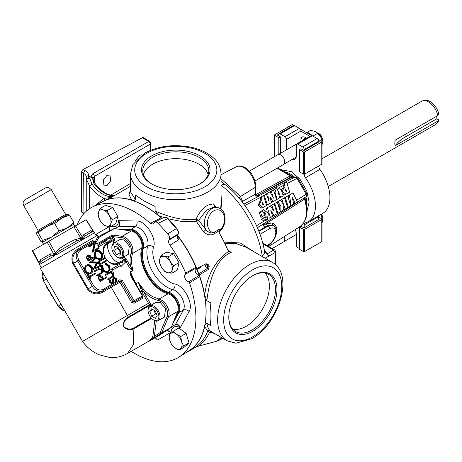 <?xml version="1.0" encoding="UTF-8"?>
<svg xmlns="http://www.w3.org/2000/svg" width="462" height="462" viewBox="0 0 462 462"><rect width="100%" height="100%" fill="white"/><g stroke="black" fill="none" stroke-linecap="round" stroke-linejoin="round"><path stroke-width="0.69" d="M218.047 207.582A13.762 9.731 -75 0 0 211.966 208.57A13.762 9.731 -75 0 0 205.833 229.678C208.195 232.386 210.863 233.391 213.831 232.704L219.317 229.135L219.589 230.642L219.103 232.155C222.788 229.013 224.786 224.792 225.11 219.496C224.682 214.564 224.879 210.574 218.047 207.582L214.639 206.67L206.479 210.256L198.66 220.247L205.833 229.678L203.557 231.866L196.362 221.448L198.533 220.143L196.107 219.271L196.362 221.448L182.594 221.691L168.208 218.821M280.653 169.635L291.389 171.656L299.988 179.192L306.762 190.794L309.136 202.079L307.057 210.828M109.794 230.734L109.916 226.686M74.919 226.189L73.799 224.243L42.504 242.313L40.864 241.389L36.596 233.997L36.729 232.617L38.259 233.039C42.937 228.482 48.418 225.317 54.701 223.544L61.521 218.283L69.485 215.009L68.22 214.432L66.984 214.87L37.728 231.762L38.017 230.347L65.616 214.414L66.984 214.87M227.98 250.416L231.283 252.321L229.73 253.078C215.188 260.383 208.864 282.369 206.872 300.71L210.886 303.026C209.806 312.312 209.806 319.854 210.886 325.652L206.872 323.336C207.49 326.888 208.61 329.412 210.233 330.908L211.74 331.901M211.677 331.866L227.004 340.725A45.264 26.132 -60 0 1 220.068 304.458A45.264 26.132 -60 0 1 249.636 264.57A45.264 26.132 -60 0 1 272.268 262.329L246.165 247.262L235.701 243.416L224.936 243.653M130.527 191.822L135.522 199.751C134.627 200.641 133.368 200.751 131.757 200.081A86.151 49.74 -120 0 0 102.651 201.646M161.966 218.434A86.151 49.74 -120 0 0 158.888 215.742L155.117 211.065L155.117 206.433L143.786 200.82L135.522 195.12L135.522 199.751M155.117 211.065C167.567 216.545 183.691 221.275 196.107 219.271C198.568 213.184 202.46 208.472 207.796 205.14L213.248 203.829L216.066 207.051M252.881 331.219A34.067 19.67 -60 0 1 228.794 317.307A34.067 19.67 -60 0 1 252.881 275.589L252.881 275.589A34.067 19.67 -60 0 1 276.969 289.495A34.067 19.67 -60 0 1 252.881 331.219M177.5 235.487A86.001 49.653 60 0 1 196.916 269.109A86.001 49.653 -120 0 1 198.989 274.457A86.001 49.653 60 0 1 201.137 336.584M121.183 198.1A86.001 49.653 60 0 1 145.322 206.266A86.001 49.653 60 0 1 161.879 218.48M185.585 274.128L195.876 268.197L196.061 267.677A86.001 49.653 60 0 1 199.341 276.132L198.781 275.687L188.577 281.832A4.343 2.506 60 0 1 187.693 281.474A4.343 2.506 60 0 1 184.852 277.645A4.343 2.506 60 0 1 185.522 274.162A4.343 2.506 60 0 1 185.585 274.128L185.701 273.054L195.934 267.157A86.151 49.74 60 0 0 177.489 235.707M228.794 316.874A33.016 19.063 120 0 0 235.285 331.358A33.016 19.063 120 0 0 252.137 329.926A33.016 19.063 120 0 0 273.799 300.519A33.016 19.063 120 0 0 268.289 274.185A33.016 19.063 120 0 0 252.506 275.808M151.576 183.864L151.576 183.864A34.24 19.768 180 0 1 151.576 155.902A34.24 19.768 180 0 1 200 155.902A34.24 19.768 180 0 1 200.006 183.864A34.24 19.768 180 0 1 200 183.864A34.24 19.768 180 0 1 151.576 183.864M106.993 175.364L110.002 174.994L110.574 180.971L106.993 185.528L103.99 185.897L103.419 179.92L106.993 175.364M135.499 160.695L139.368 155.324L142.059 154.805M272.164 248.527L283.604 241.926A5.665 3.274 -120 0 0 284.194 236.596M232.652 329.065A32.762 18.913 120 0 0 246.2 326.299A32.762 18.913 120 0 0 266.828 299.826A32.762 18.913 120 0 0 264.992 273.048M199.561 184.113A33.016 19.063 0 0 0 208.795 171.287A33.016 19.063 0 0 0 199.134 157.409A33.016 19.063 0 0 0 152.443 157.409A33.016 19.063 0 0 0 142.781 171.287A33.016 19.063 0 0 0 152.021 184.113M241.984 201.669L255.267 194.219L255.648 195.495L256.3 195.004C256.912 195.755 257.946 195.94 259.401 195.553L294.883 177.09A2.171 1.317 -117.5 0 0 294.854 177.108L259.465 195.524M255.648 195.495C256.543 196.46 257.987 196.471 259.979 195.536L243.89 204.169M254.978 180.988L283.604 164.46A5.665 3.274 -120 0 0 284.777 161.867A5.665 3.274 -120 0 0 282.299 156.168A5.665 3.274 -120 0 0 277.933 154.649L249.313 171.171M77.148 224.902A86.671 50.04 60 0 1 92.365 207.011L103.118 201.403A86.151 49.74 60 0 1 145.114 206.26A86.151 49.74 60 0 1 161.752 218.543M92.365 207.011A86.671 50.04 60 0 1 134.621 211.902A86.671 50.04 60 0 1 150.317 223.325L159.465 218.653L160.857 218.994M177.489 235.799L178.511 239.899L169.906 245.183A86.671 50.04 60 0 1 185.701 273.054M199.341 276.132L199.619 276.64L189.484 282.813A86.671 50.04 60 0 1 179.008 357.08A86.671 50.04 60 0 1 134.621 353.43A86.671 50.04 60 0 1 131.185 351.339M195.876 268.197A4.343 2.506 -120 0 0 195.391 271.72A4.343 2.506 -120 0 0 198.192 275.41A4.343 2.506 -120 0 0 198.781 275.687M208.16 174.642A32.767 18.919 0 0 0 185.926 159.598A32.767 18.919 0 0 0 152.622 164.212A32.767 18.919 0 0 0 143.422 174.642M274.301 226.085L272.863 225.225L267.585 225.629L264.865 227.171A2.171 1.392 57.4 0 1 263.317 224.584A2.171 1.392 57.4 0 1 263.525 223.845M169.906 245.183C168.653 243.272 168.312 241.614 168.89 240.2L169.317 239.391C169.924 237.705 169.427 235.851 167.833 233.818L157.097 222.21L154.995 221.956L153.211 224.151L150.317 223.325M166.245 217.585L164.143 217.331C165.968 216.99 167.25 217.406 167.989 218.578A1.086 0.306 -41.9 0 0 167.533 218.67L166.245 217.585M179.048 350.179L180.729 348.423A9.055 5.226 60 0 1 174.815 347.828A9.055 5.226 60 0 1 169.739 340.396A9.055 5.226 60 0 1 170.582 333.552A9.055 5.226 60 0 1 175.652 333.599A9.055 5.226 60 0 1 176.496 334.147L173.406 331.139L168.901 335.308L169.739 340.396L171.72 344.825L174.815 347.828L179.048 350.179L184.494 347.031L188.998 342.868L183.553 346.009L181.572 341.58L180.729 336.492L186.174 333.35L188.998 342.868M100.04 208.541L98.464 212.399A9.055 5.226 60 0 1 103.055 209.892A9.055 5.226 60 0 1 104.626 210.574A9.055 5.226 60 0 1 109.211 215.454L107.207 210.58L103.055 209.892L100.04 208.541L105.486 205.399L112.653 207.438L117.81 216.528L115.8 223.585L110.354 226.727L110.788 223.527L112.364 219.669L117.81 216.528M171.61 326.628L175.277 324.74L177.275 324.688L180.267 327.656C179.192 324.977 177.587 323.949 175.445 324.572L183.362 310.141A12.67 7.317 -120 0 0 175.289 290.65A12.67 7.317 -120 0 0 172.805 289.622L168.63 292.244A12.462 7.196 60 0 1 171.067 293.255A12.462 7.196 60 0 1 179.013 312.428L172.667 323.995M168.63 292.244A28.904 16.69 60 0 1 162.965 289.899A28.904 16.69 60 0 1 143.324 248.423L147.684 246.113A4.343 3.107 -163.7 0 1 153.603 247.089C149.405 258.911 162.584 281.739 174.919 284.014C184.373 285.701 193.89 304.204 189.091 311.567L180.267 327.656C174.988 325.26 171.893 326.813 170.986 332.322L167.18 330.128M117.85 229.048L131.041 229.337A12.462 7.196 60 0 1 134.858 230.538A12.462 7.196 60 0 1 143.324 248.423M168.133 256.855L164.033 256.422A9.055 5.226 60 0 1 165.945 257.19A9.055 5.226 60 0 1 170.282 261.648L168.133 256.855L173.579 253.713L179.013 262.63L177.396 270.027L171.951 273.169L172.187 269.802L173.568 265.777L170.282 261.648A9.055 5.226 60 0 1 172.187 269.802A9.055 5.226 60 0 1 167.85 272.736L171.951 273.169M300.987 140.789A9.055 5.226 -120 0 0 301.033 141.436M173.088 322.938L178.915 312.318A12.312 7.109 -120 0 0 177.72 300.785A12.312 7.109 -120 0 0 168.659 292.382L167.862 292.839A29.06 16.776 60 0 1 162.174 290.483A29.06 16.776 60 0 1 142.429 248.787L143.226 248.325A12.312 7.109 -120 0 0 140.477 236.278A12.312 7.109 -120 0 0 131.087 229.475L118.977 229.21M168.659 292.382A29.06 16.776 60 0 1 162.965 290.021A29.06 16.776 60 0 1 143.226 248.325M312.347 135.811A12.445 7.184 -120 0 0 305.318 131.907M328.245 186.538L435.291 124.74A13.565 7.831 -120 0 0 436.451 123.781A13.565 7.831 -120 0 0 437.791 121.136L395.224 145.715C394.698 144.629 394.698 142.775 395.224 140.142L437.791 115.564A13.565 7.831 -120 0 0 428.505 101.911A13.565 7.831 -120 0 0 423.134 100.71A13.565 7.831 -120 0 0 421.725 101.242L321.991 158.818M142.429 248.787A12.312 7.109 60 0 0 139.686 236.735A12.312 7.109 60 0 0 130.29 229.932L122.875 229.77L131.277 230.983A11.227 6.48 60 0 1 139.46 237.56A11.227 6.48 60 0 1 141.69 248.129A30.099 17.377 -120 0 0 162.127 291.36A30.099 17.377 -120 0 0 168.064 293.809L158.945 299.076L152.835 296.725C147.309 293.613 142.51 288.848 138.433 282.421L143.076 290.898C148.025 296.078 153.136 299.272 158.408 300.479A1.086 0.757 -77.8 0 1 158.945 299.076C162.075 299.925 164.726 302.177 166.898 305.838C169.138 309.852 169.698 313.467 168.572 316.672L161.642 332.877L171.356 327.275L174.555 319.282L178.118 312.774L178.915 312.318M437.791 115.564L438.9 114.432A12.982 7.496 -120 0 0 430.041 101.501A12.982 7.496 -120 0 0 424.896 100.352L423.134 100.71M111.931 235.458L112.185 235.06L113.282 236.665L111.989 237.41L111.642 236.515L111.931 235.458M77.743 249.11L92.926 240.35L93.006 241.58L78.523 249.913A1.086 0.3 60.7 0 1 77.743 249.11C72.315 252.731 70.686 257.611 72.857 263.756L87.526 289.16C91.759 294.115 96.801 295.149 102.651 292.255L111.221 287.225L128.609 317.608L149.561 305.509A1.086 0.56 177.4 0 1 150.768 305.353M122.875 229.77L114.357 228.546A1.086 0.629 -120 0 0 114.102 228.58L99.105 237.243A1.086 1.068 51.7 0 1 97.649 236.827L97.99 236.452L97.372 235.389L40.298 268.341L82.484 341.406L148.504 303.286L141.782 291.649L138.433 282.421M148.065 310.476L148.065 309.783A8.489 4.897 60 0 1 149.821 305.896A8.489 4.897 60 0 1 154.065 306.318A8.489 4.897 60 0 1 159.609 313.796A8.489 4.897 60 0 1 158.31 320.599A8.489 4.897 60 0 1 154.065 320.178L153.465 319.831A7.64 4.412 60 0 1 148.065 310.476A7.64 4.412 60 0 1 153.465 307.357A7.64 4.412 60 0 1 158.864 316.713A7.64 4.412 60 0 1 153.465 319.831L154.065 320.178M149.821 305.896L156.023 302.315L160.418 302.65L165.529 308.726L164.512 317.019L158.31 320.599M111.856 247.759L111.856 247.066A8.489 4.897 60 0 1 113.612 243.179A8.489 4.897 60 0 1 117.856 243.601A8.489 4.897 60 0 1 123.4 251.08A8.489 4.897 60 0 1 122.101 257.877A8.489 4.897 60 0 1 117.856 257.461L117.256 257.115A7.64 4.412 60 0 1 111.856 247.759A7.64 4.412 60 0 1 117.256 244.641A7.64 4.412 60 0 1 122.655 253.996A7.64 4.412 60 0 1 117.256 257.115L117.856 257.461M113.612 243.179L119.814 239.599L124.209 239.934L129.314 246.009L128.303 254.296L122.101 257.877M82.132 237.497L81.427 237.907L82.132 237.497L82.894 238.698L82.525 237.474L83.247 234.991L90.627 230.729L93.243 231.289L94.057 232.253L93.301 231.052M82.138 239.137L82.328 239.807L80.775 239.593L80.989 238.363L82.138 239.137L81.427 237.907M56.075 254.96L55.573 254.475L55.486 253.089L58.553 249.249C64.056 245.264 69.912 241.88 76.12 239.108L80.989 238.363L73.926 226.761L48.897 241.216L55.486 253.089L56.728 253.476L56.075 254.96L82.328 239.807M54.857 253.245L54.066 253.702L54.857 253.245L55.573 254.475M54.735 254.96L54.891 255.648L53.511 255.336A2.171 1.369 117.5 0 0 53.777 254.071L54.735 254.96L54.066 253.702M39.668 264.431L38.987 262.612L40.442 259.708L50.624 253.823L53.777 254.071L47.188 242.203L32.675 250.583L38.987 262.612A2.171 1.311 4.8 0 1 39.57 263.386L39.668 264.431L54.891 255.648M39.247 263.9L38.658 262.595L39.334 263.848M113.386 243.324L113.254 239.599L107.3 243.035L112.89 237.716L106.029 239.582L106.572 240.523L97.834 245.57L98.562 246.823L106.757 242.094L107.3 243.035C103.032 244.727 102.218 249.728 104.862 258.033C110.736 264.472 115.465 266.268 119.069 263.421L125.023 259.979L121.858 258.004M322.216 141.147A5.556 3.211 -120 0 0 322.337 140.096A5.556 3.211 -120 0 0 318.405 133.287A5.556 3.211 -120 0 0 317.434 132.865M318.405 133.287L319.173 133.732L318.405 133.287M322.216 218.613A5.556 3.211 -120 0 0 322.337 217.556A5.556 3.211 -120 0 0 321.425 214.12M322.337 140.096L322.337 139.206A4.47 2.581 -120 0 0 319.173 133.732M322.337 217.556L322.337 216.666A4.47 2.581 -120 0 0 321.644 213.987M42.504 242.313L42.527 240.431L51.559 237.087L58.974 230.936L67.169 228.072L73.753 222.401L69.485 215.009M275.473 264.686A71.974 41.557 -120 0 0 275.641 260.014A71.974 41.557 -120 0 0 275.254 252.541L265.09 258.189M262.37 256.618L262.185 255.677A9.055 4.112 -8.9 0 0 264.628 252.223L267.094 253.904A2.171 1.334 60.2 0 1 268.618 256.329M262.185 255.677A72.615 41.926 -120 0 0 221.246 185.262L221.055 185.112M221.055 194.976L222.014 210.014M224.174 242.1L240.309 242.977L253.777 251.657M220.663 208.824L221.055 203.736M221.246 185.262A9.055 4.175 -51.6 0 1 225.473 184.881L221.055 181.508M221.055 178.8L240.5 196.489A9.055 6.895 -23.7 0 0 239.229 198.29M222.921 338.369L216.897 341.152L198.163 346.211A2.171 1.051 75 0 1 197.984 346.298A2.171 1.051 75 0 1 197.811 346.315M231.283 252.321L229.146 251.744L227.933 250.312A87.653 50.606 -120 0 0 219.583 233.529L218.953 231.393A2.171 0.941 169.8 0 1 219.589 230.642A11.665 8.247 -75 0 0 223.978 215.563A11.665 8.247 -75 0 0 213.831 210.839A11.665 8.247 -75 0 0 207.45 223.267A11.665 8.247 -75 0 0 213.831 232.704A2.171 1.19 -121.6 0 0 214.299 233.824C210.718 235.66 207.138 235.008 203.557 231.866M115.084 195.108L113.635 195.547A2.171 1.091 -121.4 0 0 114.322 195.68L130.527 186.203M264.149 249.422L267.094 253.904L273.729 250.104L262.918 243.867M304.851 197.43L304.527 199.191A34.113 19.693 -120 0 1 299.832 226.657C307.138 220.969 308.911 211.573 305.139 198.469L305.139 198.469A2.171 0.658 163 0 1 304.527 199.191L263.484 225.237L266.204 223.695L272.349 222.996C275.133 224.128 276.571 226.386 276.657 229.758L276.409 231.999M221.055 174.717L236.151 166.84A16.008 9.24 -120 0 1 248.412 171.373A16.008 9.24 -120 0 1 255.267 187.347A2.171 1.253 0 0 0 255.856 186.492L255.856 193.364A2.171 1.253 0 0 1 255.267 194.219L255.267 187.347L240.5 196.489L242.538 201.265A2.171 1.363 60.9 0 0 244.184 204.002M192.995 348.752A2.171 1.773 -122.1 0 1 192.908 348.81A2.171 1.773 -122.1 0 1 192.81 348.868L184.246 353.713M214.449 333.477L209.65 332.132A86.879 50.162 60 0 1 198.163 346.211L197.828 346.304A2.171 1.068 73.6 0 1 197.655 346.39L197.655 346.39A2.171 1.068 73.6 0 1 197.493 346.413M206.872 300.71L204.706 295.108C207.126 275.283 215.101 260.701 228.644 251.374M188.132 351.282L194.525 347.828C200.341 344.161 204.724 338.64 207.686 331.254L209.65 332.132A2.171 1.894 117.4 0 1 211.573 331.82M189.385 350.496A86.151 49.74 -120 0 0 204.706 326.438L207.686 331.254A2.171 2.027 131.3 0 1 210.233 330.908M204.706 326.438C204.937 324.699 205.659 323.666 206.872 323.336M198.989 274.457L199.272 274.959A86.151 49.74 -120 0 1 204.706 295.108M177.518 235.354A86.151 49.74 -120 0 1 196.8 268.595L196.916 269.109M218.982 231.624L218.93 230.856L214.299 233.824M196.8 268.595L206.191 263.698L208.547 264.882A86.665 50.04 60 0 1 209.176 266.516L208.414 269.427L199.272 274.959M163.837 217.487L158.888 215.742M131.757 200.081L129.031 194.773L130.527 189.587M114.322 195.68L103.771 201.051A86.151 49.74 -120 0 0 102.547 201.703M94.733 205.781L104.204 198.29L109.257 197.736L113.606 195.547M112.416 195.692L113.612 195.547C107.386 195.322 101.051 191.112 94.606 182.917L94.606 182.917A2.171 0.346 143.5 0 0 93.769 183.2A27.085 15.639 -120 0 0 112.416 195.692L110.181 196.621A26.998 15.587 60 0 1 91.978 184.153L89.749 178.326L92.181 176.975L93.769 183.2M93.122 178.551L93.162 177.731L94.288 176.449A2.171 1.34 -120 0 0 92.752 173.793L91.06 175.762L93.162 177.731L91.06 175.762L88.623 177.113L88.502 175.745A2.171 1.802 8.9 0 0 86.302 177.212L86.284 177.437A2.171 1.802 8.9 0 1 86.302 177.212L86.319 177.137M83.662 213.929A2.171 0.889 -48.4 0 1 83.668 213.328L81.566 211.463L81.913 212.422L83.639 213.958M83.945 213.606L83.668 173.4C85.603 174.561 86.475 175.907 86.284 177.437L86.434 179.146L89.749 178.326L88.623 177.113L86.434 179.146L89.53 186.047A2.171 0.341 143.6 0 1 91.978 184.153M81.566 211.463L81.566 172.187A2.171 1.253 -60 0 1 83.154 169.496L142.302 137.734A2.171 1.253 -60 0 1 143.335 137.653L149.786 141.384A2.171 1.253 -60 0 0 148.758 141.459L142.302 137.734M257.409 227.685L306.15 196.679A2.171 1.317 -122.5 0 0 306.179 196.662L306.179 196.662A2.171 1.317 -122.5 0 0 306.15 194.173L297.026 178.361L287.133 183.506M266.204 223.695A2.171 1.328 60.5 0 0 267.585 225.629L268.22 226.028L272.863 225.225A2.171 1.548 111.4 0 1 272.349 222.996M197.828 346.304L194.814 347.678M193.191 348.631A2.171 1.652 -121.5 0 1 193.116 348.683L194.288 347.984A2.171 1.028 59.8 0 1 194.248 348.002L192.81 348.868M218.93 230.856L219.317 229.135M208.414 269.427A1.086 0.589 -121.3 0 0 207.473 268.462L198.406 274.012M209.176 266.516L207.767 266.99L207.473 268.462A2.062 1.19 -120 0 1 205.734 266.765A2.062 1.19 -120 0 1 205.965 264.79L206.081 264.738M208.547 264.882L207.143 265.384L207.767 266.99L207.143 265.384L206.035 264.761A1.086 0.601 62.6 0 0 206.069 264.743L206.11 264.726M206.191 263.698A1.086 0.601 62.6 0 1 206.069 264.743L206.035 264.761M197.055 269.444L200.924 267.423M89.53 208.703L89.53 186.047C94.011 192.013 98.903 196.096 104.204 198.29A2.171 1.773 -116.7 0 1 103.771 201.051M111.66 197.303A2.171 1.08 -121.4 0 1 110.713 197.008L110.181 196.621A2.171 1.646 -85.4 0 0 109.257 197.736A2.171 1.328 -112.4 0 1 108.784 198.758M270.051 203.407L266.759 205.313L267.371 204.955L264.229 195.149L263.698 195.455M266.609 205.475L262.947 207.507L259.251 204.776L261.036 200.722L261.966 200.346L261.249 196.812L263.559 195.49L266.609 205.475L265.044 206.289M263.542 207.172L264.68 206.52M263.236 207.363L261.81 208.166L258.114 205.434L259.898 201.38L261.036 200.722M260.949 200.774L260.002 197.626L261.249 196.812M263.669 217.816L264.905 217.088L266.251 217.931L265.852 214.449L264.016 211.584L264.004 213.369L264.31 213.132L264.974 215.084L262.087 216.742L260.354 211.74L261.498 211.018L262.468 211.821L263.282 209.517L268.48 213.323L267.163 219.906L263.987 221.044L261.377 219.225L263.837 217.723M265.5 217.856L264.749 215.217M264.091 213.259L263.64 212.353M264.974 215.084L263.675 215.806M263.542 215.887L262.214 216.649M262.087 216.742L260.943 217.4L259.217 212.399L259.546 212.208M260.273 211.74L261.498 211.018M261.579 210.995L263.282 209.517M271.477 216.938L269.259 218.22L269 217.279M266.73 209.985L266.222 208.356L270.443 205.919L273.937 211.267L271.858 205.099L280.324 200.213L283.524 204.435L281.987 199.249L287.659 195.975L290.817 205.775L288.328 207.213L285.198 197.395M271.13 206.97L270.72 205.757L271.858 205.099M279.706 209.69L279.776 206.335L277.916 204.129M281.329 201.542L280.85 199.907L281.987 199.249M288.981 200.081L288.242 195.64L292.977 192.902L297.476 201.929L293.52 204.216L295.813 202.887M289.68 192.157L286.013 194.19L282.322 191.459L284.101 187.405L285.031 187.029L284.315 183.495L286.625 182.172L289.68 192.157L288.115 192.972M287.745 193.203L286.596 193.861M286.301 194.046L284.875 194.849L282.888 194.675M281.271 189.795L284.101 187.405M284.014 187.457L282.969 184.274L284.205 183.657M278.291 198.648L277.2 199.289L275.017 192.631L276.495 187.589L281.208 189.634L283.229 195.796L282.039 196.489M281.826 196.61L281.514 196.789M283.212 195.819L280.7 197.268L277.552 189.46L279.677 197.857L277.98 198.827M276.103 199.913L277.2 199.289M273.706 190.685L275.156 188.363L276.495 187.589M264.229 195.149L266.407 193.896L268.699 200.797L267.654 193.174L270.045 191.794L273.446 198.175L271.24 191.101L273.435 189.836L276.571 199.642L271.772 202.414L270.917 200.814M272.372 215.356L272.811 216.17L274.001 215.483L270.767 210.326L272.655 216.262L270.426 217.55L267.359 207.698M293.399 202.812L293.549 203.575M292.134 205.013L289.691 206.427L291.147 205.584L289.385 194.981M289.368 206.612L288.328 207.213M286.255 208.408L283.807 209.823L283.593 208.547M282.305 210.689L279.533 212.289L280.798 211.561L280.913 205.677L277.622 201.773M279.129 212.52L276.669 213.946L277.893 213.236L274.769 203.419M275.964 214.351L272.811 216.17M258.789 231.052L264.865 227.171L263.484 225.237L263.837 223.55M191.932 349.416A2.171 1.773 -122.1 0 1 191.84 349.48L193.116 348.683A2.171 1.652 -121.5 0 1 193.035 348.729M221.194 337.376A91.967 53.101 60 0 1 216.897 341.152A2.171 1.057 74.9 0 1 216.695 341.256L197.655 346.39L194.288 347.984A2.171 1.028 59.8 0 0 194.323 347.955M196.061 267.677L195.934 267.157M199.619 276.64A86.151 49.74 60 0 1 189.241 350.577L179.008 357.08M272.915 201.755L270.374 197.031L271.188 202.754L267.371 204.955M267.654 193.174L266.499 193.838L266.609 194.502M271.24 191.101L270.062 191.782L270.264 192.284M284.488 197.805L287.63 207.617L283.807 209.823M279.776 206.335L280.913 205.677M277.229 201.998L280.388 211.798L277.893 213.236M274.105 203.8L277.183 213.646L274.001 215.483M269.259 218.22L270.426 217.55M267.163 219.906L262.514 218.566L264.905 217.088M285.135 209.055L283.801 205.174L283.604 209.939L280.798 211.561M295.091 203.309L292.273 197.112L293.659 204.135L291.147 205.584M256.855 195.536L291.406 176.773A2.171 0.693 136.2 0 1 292.342 176.611L292.793 177.085A2.171 0.658 137 0 0 291.863 177.258L293.555 177.858M256.872 195.547L291.863 177.258A34.113 19.693 60 0 0 291.406 176.773L290.252 175.849L256.069 194.462M256.3 195.004L255.856 193.364M259.349 195.582L259.979 195.536M185.603 274.116L188.6 272.384M286.44 191.101L285.707 188.831L284.927 189.697L286.18 191.765L286.44 191.101M263.369 204.418L262.641 202.148L261.862 203.014L263.115 205.082L263.369 204.418M173.406 331.139L178.852 327.997L186.174 333.35M174.919 284.014A4.343 3.107 103.7 0 1 172.805 289.622A28.696 16.568 60 0 1 167.18 287.295A28.696 16.568 60 0 1 147.684 246.113A12.67 7.317 -120 0 0 139.074 227.933A12.67 7.317 -120 0 0 135.193 226.715L118.74 226.351C120.351 224.815 120.264 222.909 118.474 220.634L136.827 221.038C145.599 220.565 156.866 238.063 153.603 247.089M189.484 282.813L188.577 281.832M161.076 255.33L159.696 259.355A9.055 5.226 60 0 1 164.033 256.422L161.076 255.33L166.522 252.183L173.579 253.713M168.89 240.2L177.483 234.904C176.917 236.313 177.258 237.982 178.511 239.899L177.679 237.156M160.533 219.155L159.465 218.653L160.32 219.265M278.586 135.805L278.586 134.8A2.171 1.253 60 0 1 279.036 133.801A2.171 1.253 60 0 1 280.122 133.911L284.985 136.717A2.171 1.253 60 0 1 286.521 139.38L286.521 149.815M299.411 248.527L297.788 247.592A2.171 1.253 60 0 1 296.252 244.929L296.252 233.697A6.878 3.973 -120 0 0 295.201 229.602M304.192 174.249A4.343 2.506 -120 0 0 305.463 177.743A34.038 19.652 60 0 1 308.408 221.633A34.038 19.652 60 0 1 305.463 222.823A4.343 2.506 -120 0 0 305.087 222.979A4.343 2.506 -120 0 0 304.187 224.965L304.187 227.858M292.14 159.407A6.878 3.973 -120 0 0 294.825 159.384A6.878 3.973 -120 0 0 296.252 156.231L296.252 144.999A2.171 1.253 60 0 1 296.702 144.005A2.171 1.253 60 0 1 297.788 144.109L302.65 146.922A2.171 1.253 60 0 1 304.187 149.578L304.187 150.393M180.729 336.492L176.496 334.147A9.055 5.226 60 0 1 181.572 341.58A9.055 5.226 60 0 1 180.729 348.423L183.553 346.009M112.653 207.438L107.207 210.58M112.364 219.669L109.211 215.454A9.055 5.226 60 0 1 110.788 223.527A9.055 5.226 60 0 1 106.202 226.039A9.055 5.226 60 0 1 100.04 220.472A9.055 5.226 60 0 1 98.464 212.399L98.036 215.598L100.04 220.472L103.188 224.688L106.202 226.039L110.354 226.727M155.151 337.71L157.571 340.067L155.255 337.647M166.759 330.405L170.986 332.322L157.571 340.067L151.299 339.934M110.493 226.646L115.702 226.582C117.469 225.502 118.393 223.521 118.474 220.634L119.554 224.711L118.509 226.415A1.086 0.629 -122.7 0 1 118.74 226.351L115.148 228.661M97.141 235.522L96.379 234.084L97.084 235.556M109.881 226.68L109.344 230.954M169.317 239.391L177.887 234.136C178.54 232.45 178.043 230.59 176.403 228.569L167.533 218.67L158.397 223.29M179.013 262.63L173.568 265.777M159.696 259.355L159.459 262.722L161.608 267.51L164.899 271.644L167.85 272.736A9.055 5.226 60 0 1 161.608 267.51A9.055 5.226 60 0 1 159.696 259.355M300.987 141.464L300.987 131.179L309.956 136.354M279.036 133.801L293.503 125.45A2.171 1.253 -120 0 1 294.589 125.56L299.451 128.367A2.171 1.253 -120 0 1 300.987 131.029L300.987 131.179M318.653 219.502L318.653 216.614L304.187 224.965M318.797 215.633A4.343 2.506 -120 0 0 318.653 216.614M308.408 221.633L322.874 213.282A34.038 19.652 -120 0 0 319.929 169.387L305.463 177.743M318.659 165.979A4.343 2.506 -120 0 0 319.929 169.387M296.702 144.005L311.169 135.649A2.171 1.253 -120 0 1 312.254 135.759L317.117 138.565A2.171 1.253 -120 0 1 318.653 141.228L319.23 141.707L304.025 150.491L300.947 148.712L299.411 149.601L303.505 151.963L303.505 174.139A0.722 0.416 0 0 0 304.527 174.139L321.783 164.177A0.722 0.416 0 0 0 321.991 163.883L321.991 141.707A0.722 0.416 180 0 1 321.783 142.007L321.783 164.177M318.653 142.042L318.653 141.378M306.699 138.23A9.055 5.226 -120 0 0 301.328 137.231A9.055 5.226 -120 0 0 300.987 137.462M318.653 218.838L319.23 219.173L304.025 227.951L300.947 226.172L299.411 227.061L303.505 229.429L303.505 251.599A0.722 0.416 0 0 0 304.527 251.599L321.783 241.643A0.722 0.416 0 0 0 321.991 241.343L321.991 219.173A0.722 0.416 180 0 1 321.783 219.467L321.783 241.643M302.16 136.902A9.055 5.226 -120 0 0 300.987 140.2M304.527 174.139L304.527 151.963A0.722 0.416 180 0 1 303.505 151.963M304.527 151.963L321.783 142.007M317.746 139.085L321.783 141.412A0.722 0.416 180 0 1 321.991 141.707M311.631 135.551L300.075 128.881M293.959 125.352L292.989 124.786A0.722 0.416 180 0 0 291.961 124.786L274.711 134.748A0.722 0.416 180 0 0 274.497 135.043L274.497 156.63M274.711 156.508L274.711 135.343A0.722 0.416 180 0 1 274.497 135.043M274.711 135.343L278.805 137.705L280.342 136.821L277.264 135.043L278.684 134.223M304.527 251.599L304.527 229.429A0.722 0.416 180 0 1 303.505 229.429M304.527 229.429L321.783 219.467M318.653 217.071L321.783 218.873A0.722 0.416 180 0 1 321.991 219.173M299.411 149.601L299.411 171.772L303.505 174.139M299.411 227.061L299.411 249.237L303.505 251.599M304.804 139.258A6.225 3.592 60 0 1 305.18 138.519M167.862 292.839A12.312 7.109 60 0 1 176.923 301.241A12.312 7.109 60 0 1 178.118 312.774M306.087 138.583A6.225 3.592 -120 0 0 304.273 138.796A6.225 3.592 -120 0 0 303.205 140.182M280.342 153.384L280.342 136.821M278.805 137.705L278.805 154.268M171.194 327.477L161.486 333.079L148.966 341.279L159.575 335.152A1.086 0.629 -120 0 0 159.592 335.146A1.086 0.629 -120 0 0 159.609 335.135L171.194 327.477A1.086 0.629 -120 0 0 171.356 327.275M114.102 228.58L101.675 234.788A1.086 0.629 -120 0 0 101.657 234.794A1.086 0.629 -120 0 0 101.64 234.806M168.064 293.809A11.227 6.48 60 0 1 176.097 301.022A11.227 6.48 60 0 1 177.708 311.4L174.555 319.282M138.357 282.426L135.926 283.83L130.515 272.158A1.086 0.629 -120 0 0 130.353 271.789C130.18 274.665 131.168 277.523 133.316 280.347L133.714 280.122L130.942 274.728L130.515 272.158L133.114 270.657C131.225 264.091 131.046 258.333 132.571 253.39L141.69 248.129M131.277 230.983L122.141 236.255C125.485 236.885 128.332 239.172 130.688 243.122C132.773 246.835 133.397 250.26 132.571 253.39A1.086 0.757 -162.2 0 1 131.087 253.153C129.857 257.057 129.701 261.573 130.619 266.695L133.114 270.657L132.369 270.622A1.086 0.427 112.5 0 1 132.548 270.068M436.451 123.781L437.647 122.436A12.982 7.496 -120 0 0 438.9 120.005L436.809 118.798L405.064 137.127A44.71 25.814 0 0 0 395.224 145.715M437.791 121.136L438.9 120.005M177.708 311.4L168.572 316.672A1.086 0.785 -156.9 0 1 167.105 316.378L160.175 332.582A1.086 0.785 23.1 0 0 161.642 332.877A1.086 0.629 60 0 1 161.486 333.079A1.086 0.866 -123.3 0 1 160.175 332.582L154.366 336.4L148.966 341.279A1.086 0.629 60 0 1 148.949 341.291L147.372 341.99M153.788 338.138A1.086 0.866 -123.3 0 1 152.87 338.057A1.086 0.912 -149 0 0 151.842 338.074L152.91 336.076A1.086 0.803 -153.4 0 1 154.366 336.4L156.283 320.969M159.609 335.135L148.966 341.279A1.086 0.629 60 0 1 148.949 341.291L148.579 341.395L148.926 341.303A1.086 0.629 60 0 1 148.926 341.303A1.086 0.629 60 0 1 148.926 341.303L159.592 335.146M98.891 236.971L98.752 237.555L114.357 228.546M95.224 241.892L97.563 237.098A1.086 1.016 -176.6 0 0 98.752 237.555L95.813 242.92M95.495 243.272L98.135 244.311A1.086 0.629 -120 0 0 97.592 243.74A1.086 0.629 -120 0 0 97.32 243.641L96.806 243.717L95.651 242.642M106.029 240.841L105.561 240.026A1.086 0.629 -120 0 0 105.48 239.899L106.029 239.582M133.558 280.209L130.96 274.78M135.666 283.945L142.81 295.749L142.36 298.521L134.107 303.28L131.491 302.287L119.901 282.218L111.221 287.225A1.086 0.629 60 0 1 111.203 285.984L119.883 280.971L121.194 281.474L132.779 301.542L131.491 302.287M436.809 118.798L436.809 116.129M148.215 341.505L148.215 341.505A1.086 0.924 -119.8 0 1 148.579 341.395L148.608 341.383A1.086 0.849 59.9 0 0 148.273 341.47L151.842 338.074M123.342 257.161L125.006 257.998A1.086 0.687 111.8 0 1 124.359 259.373L118.422 262.797A1.086 0.629 60 0 1 119.069 263.421L119.612 264.362M111.96 268.78L111.417 269.092L112.145 270.351L120.339 265.615L120.882 266.557L126.472 261.238L119.612 263.109L120.155 264.05L111.96 268.78L112.688 270.033L120.882 265.303L121.425 266.245M113.612 278.309L115.581 279.215L115.512 281.554L116.21 282.034L116.759 281.716L116.054 281.243L116.129 278.904L114.154 277.997L113.687 278.638L113.357 282.426L112.636 283.431L110.025 282.363L109.904 279.649L110.666 280.053L110.724 282.063L112.202 282.744L113.756 277.287L113.213 277.598L111.66 283.056M109.904 279.649L109.361 279.96L109.482 282.675L112.093 283.743L112.636 283.431M116.06 281.924L103.286 289.299C99.619 290.829 96.396 289.61 93.624 285.637L89.951 279.273L90.379 279.025M89.951 279.273L89.697 279.418L87.318 275.3L88.542 274.59L89.524 276.299L95.27 272.984L95.68 273.689L89.934 277.004L95.132 274.001M87.572 275.15L86.44 273.198L90.679 273.614L91.222 273.296C89.045 274.272 87.133 273.568 85.482 271.188C84.171 268.538 84.488 266.505 86.434 265.072L85.892 265.384L84.159 269.242L78.956 260.233C76.906 255.85 77.454 252.448 80.613 250.034L94.698 241.903L95.074 242.562M89.218 245.946L95.622 242.25L93.67 250.479L98.695 247.574L99.099 248.279L92.7 251.975L94.664 243.74L89.622 246.644L89.218 245.946L88.675 246.258L89.079 246.962L94.121 244.052L92.157 252.287L98.556 248.591M97.02 275.127L101.686 272.389L101.859 269.866L99.804 268.797L94.929 271.506L94.525 270.801L98.389 268.572C99.856 267.521 101.224 267.816 102.495 269.45L102.558 272.678L97.424 275.826L97.02 275.127L96.477 275.439L96.881 276.143L100.808 273.874M94.525 270.801L93.982 271.113L94.387 271.818L99.261 269.109L101.317 270.178L101.143 272.701L100.312 273.221M93.029 269.467L100.572 266.493L93.029 269.467L96.356 263.097L89.235 262.901L95.524 257.75L95.929 258.454L91.759 261.867L97.996 262.035L95.114 267.7L100.162 265.783L100.572 266.493M87.699 255.018L90.229 255.642L91.805 258.137L94.762 256.433L95.166 257.138L88.768 260.834L86.943 257.455L87.699 255.018L87.156 255.33L86.4 257.767L88.225 261.146L94.623 257.45M94.849 257.322L95.259 257.9M95.848 258.524L100.497 259.28L101.039 258.963C98.862 259.939 96.951 259.234 95.299 256.855L95.08 256.982M95.299 256.855C93.988 254.204 94.306 252.171 96.252 250.739L95.709 251.057L94.462 256.606M97.984 262.387L104.429 258.766M98.169 261.44L104.568 257.744L104.972 258.449L98.573 262.145L98.169 261.44L97.782 262.029M101.19 266.412L100.41 266.586M98.695 262.358L99.353 261.977L100.335 263.687L106.081 260.372L106.491 261.07L100.745 264.391L101.732 266.1L101.074 266.476L98.695 262.358L98.152 262.67L99.988 265.852M105.948 261.388L100.745 264.391M101.415 266.279L101.49 268.353M103.032 271.2L107.935 272.314L108.478 271.997C106.26 272.95 104.337 272.182 102.714 269.704L102.079 265.506L102.818 265.904L103.396 269.369C104.73 271.396 106.306 272.031 108.114 271.269C109.696 270.062 109.921 268.37 108.784 266.193L106.104 264.004L106.127 263.173L105.584 263.484L105.561 264.322L108.241 266.505C109.379 268.682 109.153 270.38 107.571 271.581M108.166 278.759L112.832 276.022L113.005 273.504L110.949 272.436L106.075 275.144L105.671 274.44L109.534 272.205C111.001 271.159 112.37 271.454 113.64 273.082L113.704 276.311L108.57 279.464L108.166 278.759L107.623 279.071L108.027 279.776L111.954 277.512M105.671 274.44L105.128 274.751L105.532 275.456L110.406 272.747L112.462 273.816L112.289 276.334L111.457 276.859M99.497 275.45L102.021 276.074L103.604 278.569L106.56 276.865L106.965 277.57L100.566 281.266L98.741 277.887L99.497 275.45L98.955 275.762L98.198 278.199L100.023 281.577L106.422 277.881M112.976 236.203L111.642 236.515L106.589 239.432M107.3 243.035A1.086 0.629 -120 0 1 107.519 243.907C107.19 247.337 108.108 251.005 110.285 254.903A13.762 7.946 60 0 0 117.169 262.162A13.762 7.946 60 0 0 118.422 262.797A10.903 8.905 -120 0 1 105.261 257.802A10.903 8.905 -120 0 1 107.519 243.907L113.45 240.483A1.086 0.687 -171.8 0 1 114.963 240.604L114.859 242.463M126.01 261.694L129.325 267.44L130.619 266.695L126.311 259.234L125.006 257.998M82.484 341.406C86.712 347.233 92.198 351.674 98.949 354.718L109.558 357.473C115.933 358.01 121.91 356.676 127.495 353.465L133.697 344.202L133.125 329.175C129.21 330.318 125.93 329.423 123.285 326.495C123.094 322.124 124.792 318.959 128.372 316.996L149.382 304.868L148.504 303.286L149.798 302.541L151.074 305.451M133.316 280.347L142.36 296.009L134.113 300.768A1.086 0.629 60 0 1 134.13 302.015L132.779 301.542L134.09 302.038A1.086 0.629 -120 0 0 134.107 303.28M133.714 280.122L142.752 295.778L142.36 296.009A1.086 0.629 -120 0 1 142.377 297.251L134.09 302.038L142.342 297.274A1.086 0.629 -120 0 0 142.36 298.521M149.798 302.541L143.076 290.898L141.782 291.649M321.956 145.316L322.47 142.55L321.991 142.827M307.207 132.282L310.51 130.376L314.957 131.347L317.388 132.825L317.81 133.235L312.849 136.099M322.47 142.55L320.94 137.433L317.81 133.235M321.991 222.846L322.568 221.419L321.991 221.748M322.568 221.419L322.153 218.335L320.726 214.518M51.727 295.108L51.19 295.42L53.072 297.436M50.445 292.885L51.19 295.42M49.492 291.227L49.116 291.447L46.737 287.324L47.112 287.11M152.91 336.076L154.695 320.501M149.596 306.046L149.382 304.868L150.699 304.175M151.675 318.445L133.125 329.175M93.312 241.424L92.926 240.35L93.491 241.337M95.472 242.331L95.097 241.678L94.698 241.903A1.086 0.629 -120 0 0 94.156 241.331A1.086 0.629 -120 0 0 93.63 241.268L78.523 249.913C73.394 253.234 71.731 257.715 73.539 263.363L72.857 263.756M80.613 250.034A1.086 0.629 60 0 0 80.07 249.463A1.086 0.629 60 0 0 79.551 249.399A9.09 7.421 60 0 0 77.668 260.984L73.539 263.363L88.202 288.767C92.181 293.156 96.899 293.959 102.345 291.175A1.086 0.3 -120.7 0 0 102.651 292.255M78.956 260.233L77.668 260.984L92.331 286.382A9.09 7.421 60 0 0 103.303 290.54L111.203 285.984M93.63 241.268L93.047 241.557A1.086 0.884 63.5 0 0 93.006 241.58L93.63 241.268M120.339 265.615L120.882 265.303M112.145 270.351L112.688 270.033M119.069 263.421L119.612 263.109M106.757 242.094L107.3 241.776L107.842 242.717M98.562 246.823L107.3 241.776M98.377 245.253L99.105 246.512M92.7 251.975L92.157 252.287M92.614 251.825L92.071 252.142M94.664 243.74L94.121 244.052M89.622 246.644L89.079 246.962M86.44 273.198L84.858 271.546L84.159 269.242M84.858 271.546L85.482 271.188M86.434 265.072C88.617 264.108 90.535 264.83 92.175 267.238C93.451 269.854 93.133 271.875 91.222 273.296M89.934 277.004L90.922 278.713L89.697 279.418M103.286 289.299A1.086 0.629 -120 0 1 103.303 290.54L119.918 280.948A1.086 0.629 -120 0 0 119.901 279.706L116.886 281.445M116.054 281.243L115.512 281.554M116.129 278.904L115.581 279.215M110.025 282.363L109.482 282.675M112.728 281.745L112.185 282.063M112.757 280.324L112.214 280.642M113.756 277.287L116.782 278.528L116.759 281.716M122.522 280.7L134.113 300.768L132.819 301.519L121.229 281.445L119.901 282.218A1.086 0.629 -120 0 1 119.883 280.971L121.229 281.445L122.522 280.7L119.901 279.706M97.424 275.826L96.881 276.143M101.686 272.389L101.143 272.701M101.859 269.866L101.317 270.178M99.804 268.797L99.261 269.109M94.929 271.506L94.387 271.818M93.572 269.155L92.972 269.369M93.515 269.051L96.899 262.786L96.356 263.097M96.899 262.786L89.784 262.589L89.235 262.901M89.784 262.589L89.178 262.797M89.72 262.485L95.524 257.75M88.768 260.834L88.225 261.146M86.943 257.455L86.4 257.767M96.252 250.739C98.435 249.775 100.352 250.496 101.992 252.905C103.269 255.521 102.951 257.542 101.039 258.963M98.573 262.145L98.031 262.456M101.074 266.476L100.531 266.793M102.079 265.506L101.565 265.806M108.784 266.193L108.241 266.505M106.104 264.004L105.561 264.322M106.127 263.173L109.442 265.806L110.187 269.687L108.478 271.997M108.57 279.464L108.027 279.776M112.832 276.022L112.289 276.334M113.005 273.504L112.462 273.816M110.949 272.436L110.406 272.747M106.075 275.144L105.532 275.456M100.566 281.266L100.023 281.577M98.741 277.887L98.198 278.199M322.21 141.124L322.124 140.737A9.055 5.226 -120 0 0 320.94 137.433A9.055 5.226 -120 0 0 317.746 133.148L317.388 132.825M322.124 218.197L322.158 218.335A9.055 5.226 -120 0 0 322.124 218.197A9.055 5.226 -120 0 0 321.517 216.193A9.055 5.226 -120 0 0 320.743 214.512M93.774 232.086L92.406 231.843C90.656 232.45 88.271 233.824 85.256 235.972L83.668 237.918L83.397 239.189L82.894 238.698M133.12 329.158L132.889 328.488C129.221 329.637 126.114 328.921 123.568 326.351C123.354 322.407 125.029 319.49 128.609 317.608M90.263 279.094L87.884 274.971M91.534 267.642C90.206 265.633 88.64 265.009 86.839 265.777C85.297 266.955 85.054 268.624 86.117 270.772C87.457 272.753 89.022 273.36 90.812 272.597C92.348 271.425 92.591 269.773 91.534 267.642L90.991 267.96C92.042 270.085 91.805 271.737 90.269 272.909M88.109 255.717L88.19 258.316L89.016 259.748L91.153 258.518L90.373 257.138L88.109 255.717M101.351 253.315C100.023 251.299 98.458 250.675 96.656 251.444C95.114 252.622 94.872 254.291 95.934 256.439C97.28 258.42 98.845 259.026 100.635 258.264C102.166 257.091 102.408 255.44 101.351 253.315L100.808 253.626C101.865 255.752 101.623 257.403 100.092 258.576M99.907 276.149L99.988 278.748L100.814 280.18L102.951 278.95L102.171 277.57L99.907 276.149M83.668 237.918A2.171 1.513 -5.7 0 1 82.525 237.474L75.462 225.878L73.926 226.761M93.734 232.063L94.491 232.784L83.397 239.189M93.665 232.011A2.171 1.473 122.8 0 1 93.243 231.289L85.984 219.802L75.462 225.878M41.222 267.804L39.391 264.177M53.511 255.336L50.525 256.023C46.327 258.044 43.041 259.939 40.662 261.723L39.57 263.386M80.775 239.593L76.865 240.817L59.858 250.641L56.728 253.476M151.617 308.83L155.313 310.966L157.161 315.731L155.313 318.358L151.617 316.222L149.769 311.463L151.617 308.83M86.296 266.089C88.098 265.321 89.663 265.945 90.991 267.96M87.566 256.029L89.83 257.45L90.373 257.138M89.83 257.45L90.61 258.83M96.113 251.761C97.915 250.987 99.48 251.611 100.808 253.626M99.359 276.467L101.628 277.881L102.171 277.57M101.628 277.881L102.408 279.262M114.351 246.558L117.787 246.956L120.686 251.276L120.16 255.191L116.73 254.793L113.825 250.479L114.351 246.558M152.974 309.615L149.769 311.463M154.019 310.221L155.486 313.993L151.617 316.222M155.486 313.993L156.78 314.738M117.85 247.055L117.689 248.244L113.825 250.479M120.507 252.616L116.73 254.793M117.689 248.244L120.53 252.466M47.188 242.203L48.897 241.216M73.729 224.284L73.753 222.401M38.259 233.039L42.527 240.431M54.701 223.544L58.974 230.936M252.708 269.768A41.072 23.712 -60 0 1 281.745 286.538A41.072 23.712 -60 0 1 252.708 336.833A41.072 23.712 -60 0 1 223.666 320.068A41.072 23.712 -60 0 1 252.708 269.768M146.749 153.309A41.072 23.712 180 0 1 204.828 153.309A41.072 23.712 180 0 1 204.828 186.844A41.072 23.712 180 0 1 146.749 186.844A41.072 23.712 180 0 1 146.749 153.309M130.527 173.625L132.865 164.599L144.687 153.159C157.912 146.096 172.967 144.046 189.853 147.003C196.558 148.331 202.448 150.508 207.53 153.528C214.432 158.247 219.981 162.156 221.055 173.625A45.264 26.132 180 0 1 207.796 192.1A45.264 26.132 180 0 1 158.466 197.765A45.264 26.132 180 0 1 130.527 173.625L130.527 191.851M198.441 220.432A2.171 1.253 120 0 0 198.533 220.143M306.502 204.158A23.291 13.45 -120 0 0 306.577 202.402A23.291 13.45 -120 0 0 305.942 196.812M294.635 177.223A23.291 13.45 -120 0 0 290.107 173.874A23.291 13.45 -120 0 0 284.321 171.748M41.118 190.431L29.51 197.13M23.683 205.515C22.638 203.315 23.042 201.415 24.89 199.827L41.101 190.442C47.598 186.775 44.104 188.496 46.598 187.508L48.626 187.555L51.276 189.582L23.683 205.515L38.017 230.347M295.957 177.206A2.171 1.317 -117.5 0 0 294.883 177.09L297.765 177.934L297.026 178.361A2.171 1.317 -117.5 0 0 295.957 177.206M136.827 221.038A4.343 3.349 91.3 0 1 135.193 226.715L131.041 229.337M112.347 238.028L113.254 239.599L114.547 238.854L113.282 236.665L121.662 237.67A1.086 0.785 -83.1 0 1 122.141 236.255L112.185 235.06L97.32 243.641L96.321 243.497M275.837 251.692A2.171 1.091 174.2 0 1 275.254 252.541L273.729 250.104A2.171 1.253 120 0 1 274.763 250.029L275.837 251.692L275.947 265.136M222.257 337.988A92.446 53.373 60 0 1 219.739 340.049A2.171 1.184 62.2 0 1 219.652 340.101A2.171 1.184 62.2 0 1 219.548 340.147M184.199 353.742L191.84 349.48A2.171 1.773 -122.1 0 1 191.736 349.538M150.289 150.41L150.289 144.121L94.288 176.449L94.288 182.455M110.62 195.166L130.527 183.478M267.048 245.576L269.704 243.821C273.417 240.927 275.462 237.139 275.831 232.444C275.462 228.211 273.417 226.946 269.704 228.655L259.996 234.274M267.613 245.9L269.311 244.779A2.171 1.253 -123.4 0 0 269.704 243.821M83.154 169.496L85.256 170.709A2.171 1.253 -60 0 0 83.668 173.4L81.566 172.187M92.752 173.793L148.758 141.459A2.171 1.34 -120 0 1 150.289 144.121A2.171 1.253 180 0 0 150.872 143.26L150.872 150.173M85.256 170.709C87.653 172.147 88.733 173.828 88.502 175.745M260.002 197.626L244.86 205.503M256.566 225.774L263.987 221.044M268.774 217.995L269.144 217.752M296.633 200.237L306.889 193.74L306.179 196.662L257.432 227.749M283.437 185.429L279.458 187.503M258.928 231.404L268.22 226.028A2.171 1.34 59.9 0 1 269.704 228.655M275.831 232.444A2.171 1.253 0 0 0 276.415 231.589L276.415 231.589C276.617 230.024 275.906 228.193 274.295 226.08L274.399 226.178M277.067 168.237L290.252 175.849A2.171 1.253 -60 0 1 291.285 175.768L277.65 167.897M282.68 196.113L282.328 196.315M259.217 212.399L260.354 211.74M95.877 235.002L96.379 234.084L109.309 226.623M179.013 312.428L183.362 310.141A4.343 3.349 -151.3 0 1 189.091 311.567M167.833 233.818L176.403 228.569A1.086 0.306 -41.9 0 1 176.859 228.471L167.989 218.578M177.679 237.173L177.72 234.65A1.086 0.832 -152.2 0 1 177.483 234.904L177.887 234.136A1.086 0.832 27.8 0 0 178.124 233.882L178.124 233.882C178.996 233.131 178.575 231.329 176.859 228.471M300.987 131.029L286.521 139.38M299.451 128.367L284.985 136.717M294.589 125.56L280.122 133.911M318.653 141.228L304.187 149.578M317.117 138.565L302.65 146.922M312.254 135.759L297.788 144.109M175.277 324.74A1.086 0.629 -117.3 0 0 175.445 324.572L171.65 326.53M130.29 229.932L131.087 229.475M146.575 342.452L148.851 341.337M98.256 236.758L101.675 234.788L98.256 236.758M405.064 134.459L405.064 137.127M98.135 244.311L105.561 240.026M129.325 267.44L132.369 270.622L130.353 271.789M121.662 237.67C127.056 237.965 133.114 247.921 131.087 253.153M158.408 300.479C163.952 301.339 169.548 311.561 167.105 316.378M126.311 259.234L125.023 259.979L125.843 261.411M112.26 237.884L111.989 237.41M114.547 238.854L114.963 240.604M64.905 310.955A9.09 7.421 -120 0 1 58.258 306.058L64.94 311.018M61.123 304.4L58.258 306.058L43.434 280.746L42.637 272.384M46.454 279.002L43.59 280.653A9.09 7.421 -120 0 1 42.671 272.447M93.624 285.637L87.526 289.16M98.764 269.294L98.221 269.606M87.878 259.292L87.335 259.609M109.91 272.927L109.367 273.238M99.677 279.729L99.134 280.041M151.184 317.931L132.889 328.488M83.247 234.991A2.171 1.952 -142.3 0 0 85.256 235.972M90.627 230.729A2.171 1.94 -98.2 0 0 92.406 231.843M40.442 259.708A2.171 1.744 -136.2 0 1 40.662 261.723M50.624 253.823A2.171 1.756 -103.5 0 1 50.525 256.023M58.553 249.249L59.858 250.641M76.12 239.108L76.865 240.817M227.004 340.725L235.99 343.214L251.807 338.704C278.372 324.382 294.837 274.694 272.268 262.329M296.252 234.494L284.101 241.511M306.006 138.565L278.54 154.423M154.995 221.956L164.143 217.331M43.561 244.294L42.44 242.348M264.726 252.373L264.628 252.223C260.955 227.558 245.045 200.196 225.473 184.881M222.932 338.375L216.695 341.256M221.055 173.625L221.055 203.759M262.716 243.076L274.763 250.029M299.832 226.657L268.636 246.489M236.151 166.84C246.529 162.947 255.486 176.715 255.856 186.492M94.606 182.917C93.376 180.7 92.879 179.227 93.122 178.505M269.311 244.779C274.312 241.58 276.905 233.737 276.415 231.589M305.139 198.469L305.024 197.239M86.244 211.29L86.244 177.986M150.872 143.26L149.786 141.384M282.86 196.015L282.207 196.39M281.959 196.535L280.746 197.234M280.22 197.534L280.561 197.338M279.908 197.719L280.729 197.245M280.827 197.176L279.689 197.834M280.7 197.268L279.562 197.927M279.677 197.857L278.54 198.516M279.331 198.054L277.702 198.989M276.709 199.561L277.044 199.37M277.541 199.087L276.403 199.746M277.321 199.197L276.184 199.855M284.315 183.495L282.969 184.274M284.159 183.645L285.51 182.865M285.233 182.975L286.625 182.172M297.765 177.934L306.889 193.74M260.452 211.636L259.309 212.295M262.52 218.509L261.919 218.855M264.31 213.132L263.866 213.386M261.942 216.742L261.469 217.019M261.14 196.974L260.741 197.199M261.301 196.841L262.439 196.183M262.416 196.148L263.559 195.49M292.793 177.085L293.803 177.801M292.342 176.611L291.285 175.768M286.388 191.632L286.076 191.817M263.317 204.949L263.005 205.134M296.194 157.068L284.101 164.05M177.72 234.65L178.124 233.882M115.038 228.644L118.509 226.415M146.546 342.469L148.949 341.291M98.978 236.966L97.99 236.452M58.102 306.144L43.434 280.746M127.495 353.465L148.244 341.487M94.491 232.784L96.454 235.92M95.097 241.678L93.676 241.245M142.752 295.778L142.417 297.222M39.484 264.541L39.276 263.952M93.318 231.04L86.151 219.704M38.56 262.653L32.328 250.779M37.728 231.762L36.729 232.617M51.276 189.582L65.616 214.414"/></g></svg>
